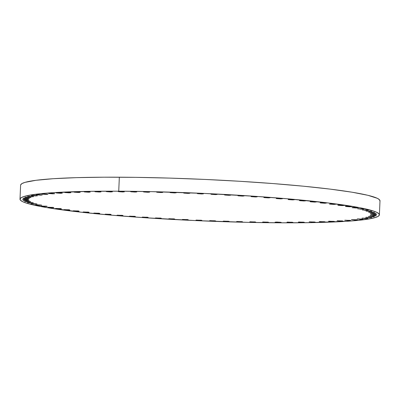 <?xml version="1.0" encoding="UTF-8"?>
<svg xmlns="http://www.w3.org/2000/svg" width="400" height="400" viewBox="0 0 400 400"><rect width="100%" height="100%" fill="white"/><g stroke="black" fill="none" stroke-linecap="round" stroke-linejoin="round"><path stroke-width="0.6" d="M88.89 212.195L83.385 211.955L86.365 212.425L89.065 212.38L88.145 212.09L83.045 212.045L88.89 212.195M78.89 211.045L73.385 210.805L76.36 211.28L79.065 211.235L78.145 210.94L73.045 210.895L78.89 211.045M69.65 209.87L64.145 209.63L67.12 210.105L69.825 210.06L68.905 209.765L63.805 209.725L69.65 209.87M61.225 208.68L55.72 208.44L58.7 208.915L61.405 208.87L60.485 208.575L55.38 208.535L61.225 208.68M53.675 207.48L48.17 207.24L51.15 207.715L53.855 207.67L52.935 207.375L47.83 207.335L53.675 207.48M47.045 206.275L41.54 206.035L44.515 206.51L47.22 206.465L46.3 206.17L41.2 206.13L47.045 206.275M40.005 205.335L35.525 204.93L37.22 204.795L35.855 205.05L40.005 205.335L41.37 205.08L37.22 204.795L41.7 205.2L40.005 205.335L40.02 204.915L40.005 205.335M35.32 204.15L30.84 203.745L32.54 203.605L31.175 203.865L35.32 204.15L36.685 203.89L32.54 203.605L37.02 204.01L35.32 204.15L35.34 203.73L35.32 204.15M31.66 202.98L27.18 202.575L28.88 202.44L27.515 202.695L31.66 202.98L33.025 202.72L28.88 202.44L33.36 202.845L31.66 202.98L31.68 202.56L31.66 202.98M29.045 201.84L24.565 201.435L26.265 201.295L24.895 201.555L29.045 201.84L30.41 201.58L26.265 201.295L30.745 201.705L29.045 201.84L29.065 201.42L29.045 201.84M27.49 200.73L23.01 200.325L24.71 200.19L23.345 200.445L27.49 200.73L28.855 200.475L24.71 200.19L29.19 200.595L27.49 200.73L27.51 200.31L27.49 200.73M27.005 199.665L22.525 199.255L24.225 199.12L22.86 199.38L27.005 199.665L28.375 199.405L24.225 199.12L28.705 199.525L27.005 199.665L27.025 199.24L27.005 199.665M27.595 198.645L23.115 198.235L24.815 198.1L23.445 198.36L27.595 198.645L28.96 198.385L24.815 198.1L29.295 198.505L27.595 198.645L27.615 198.22L27.595 198.645M29.255 197.675L24.775 197.27L26.47 197.13L25.105 197.39L29.255 197.675L30.62 197.415L26.47 197.13L30.95 197.54L29.255 197.675L29.275 197.255L29.255 197.675M31.975 196.765L27.495 196.36L29.19 196.225L27.825 196.48L31.975 196.765L33.34 196.51L29.19 196.225L33.67 196.63L31.975 196.765L31.99 196.345L31.975 196.765M35.735 195.92L31.255 195.515L32.95 195.38L31.585 195.64L35.735 195.92L37.1 195.665L32.95 195.38L37.43 195.785L35.735 195.92L35.75 195.5L35.735 195.92M40.515 195.15L36.035 194.74L37.73 194.605L36.365 194.865L40.515 195.15L41.88 194.89L37.73 194.605L42.21 195.01L40.515 195.15L40.53 194.725L40.515 195.15M46.285 194.45L41.805 194.045L43.5 193.905L42.135 194.165L46.285 194.45L47.65 194.19L43.5 193.905L47.98 194.315L46.285 194.45L46.3 194.03L46.285 194.45M53.01 193.83L48.53 193.425L50.225 193.285L48.86 193.545L53.01 193.83L54.375 193.57L50.225 193.285L54.705 193.69L53.01 193.83L53.025 193.41L53.01 193.83M60.645 193.29L56.165 192.885L57.86 192.75L56.495 193.005L60.645 193.29L62.01 193.035L57.86 192.75L62.34 193.155L60.645 193.29L60.665 192.87L60.645 193.29M69.15 192.84L64.67 192.435L66.365 192.3L65 192.555L69.15 192.84L70.515 192.58L66.365 192.3L70.845 192.705L69.15 192.84L69.165 192.42L69.15 192.84M78.465 192.48L73.985 192.07L75.68 191.935L74.315 192.195L78.465 192.48L80.155 192.325L79.09 192.115L75.68 191.935L80.16 192.34L78.465 192.48L78.485 192.06L78.465 192.48M88.54 192.21L84.06 191.8L85.755 191.665L84.39 191.925L88.54 192.21L89.905 191.95L85.755 191.665L90.235 192.07L88.54 192.21L88.555 191.785L88.54 192.21M99.305 192.03L94.825 191.625L96.52 191.485L95.155 191.745L99.305 192.03L100.67 191.77L96.52 191.485L101 191.895L99.305 192.03L99.325 191.61L99.305 192.03M110.7 191.945L106.22 191.54L107.915 191.405L106.55 191.66L110.7 191.945L112.065 191.685L107.915 191.405L112.395 191.81L110.7 191.945L110.715 191.525L110.7 191.945M122.65 191.955L118.17 191.55L119.865 191.415L118.5 191.67L122.65 191.955L124.015 191.7L119.865 191.415L124.345 191.82L122.65 191.955L122.67 191.535L122.65 191.955M135.085 192.06L130.605 191.655L132.3 191.52L130.935 191.775L135.085 192.06L136.45 191.805L132.3 191.52L136.78 191.925L135.085 192.06L135.105 191.64L135.085 192.06M147.925 192.26L143.445 191.855L145.145 191.715L143.78 191.975L147.925 192.26L149.29 192L145.145 191.715L149.625 192.125L147.925 192.26L147.945 191.84L147.925 192.26M161.095 192.55L156.615 192.145L158.315 192.01L156.945 192.265L161.095 192.55L162.46 192.29L158.315 192.01L162.795 192.415L161.095 192.55L161.115 192.13L161.095 192.55M174.51 192.935L170.03 192.525L171.73 192.39L170.365 192.65L174.51 192.935L175.88 192.675L171.73 192.39L176.21 192.795L174.51 192.935L174.53 192.51L174.51 192.935M188.09 193.405L183.61 192.995L185.31 192.86L183.945 193.12L188.09 193.405L189.46 193.145L185.31 192.86L189.79 193.265L188.09 193.405L188.11 192.98L188.09 193.405M201.75 193.96L197.27 193.555L198.97 193.415L197.605 193.675L201.75 193.96L203.12 193.7L198.97 193.415L203.45 193.82L201.75 193.96L201.77 193.54L201.75 193.96M215.41 194.595L210.93 194.19L212.625 194.055L211.26 194.31L215.41 194.595L216.775 194.34L212.625 194.055L217.105 194.46L215.41 194.595L215.425 194.175L215.41 194.595M228.975 195.315L224.495 194.905L226.195 194.77L224.825 195.03L228.975 195.315L230.34 195.055L226.195 194.77L230.675 195.175L228.975 195.315L228.995 194.89L228.975 195.315M242.37 196.105L237.89 195.695L239.59 195.56L238.225 195.82L242.37 196.105L243.735 195.845L239.59 195.56L244.07 195.965L242.37 196.105L242.39 195.68L242.37 196.105M255.515 196.96L251.035 196.555L252.73 196.42L251.365 196.675L255.515 196.96L256.88 196.705L252.73 196.42L257.21 196.825L255.515 196.96L255.53 196.54L255.515 196.96M268.32 197.885L263.84 197.475L265.535 197.34L264.17 197.6L268.32 197.885L269.685 197.625L265.535 197.34L270.015 197.745L268.32 197.885L268.335 197.46L268.32 197.885M280.71 198.865L276.23 198.455L277.925 198.32L276.56 198.58L280.71 198.865L282.075 198.605L277.925 198.32L282.405 198.725L280.71 198.865L280.73 198.44L280.71 198.865M292.61 199.895L288.13 199.49L289.825 199.35L288.46 199.61L292.61 199.895L293.975 199.635L289.825 199.35L294.305 199.76L292.61 199.895L292.63 199.475L292.61 199.895M303.945 200.975L299.465 200.565L301.165 200.43L299.795 200.69L303.945 200.975L305.31 200.715L301.165 200.43L305.645 200.835L303.945 200.975L303.965 200.55L303.945 200.975M314.65 202.09L310.17 201.68L311.865 201.545L310.5 201.805L314.65 202.09L316.335 201.935L315.27 201.725L311.865 201.545L316.345 201.95L314.65 202.09L314.665 201.67L314.65 202.09M324.65 203.235L320.17 202.83L321.865 202.695L320.5 202.95L324.65 203.235L326.015 202.98L321.865 202.695L326.345 203.1L324.65 203.235L324.67 202.815L324.65 203.235M333.89 204.41L329.41 204.005L331.105 203.865L329.74 204.125L333.89 204.41L335.255 204.15L331.105 203.865L335.585 204.275L333.89 204.41L333.91 203.99L333.89 204.41M342.31 205.6L337.83 205.195L339.525 205.055L338.16 205.315L342.31 205.6L343.675 205.34L339.525 205.055L344.005 205.465L342.31 205.6L342.33 205.18L342.31 205.6M349.86 206.8L345.38 206.395L347.075 206.26L345.71 206.515L349.86 206.8L351.225 206.545L347.075 206.26L351.56 206.665L349.86 206.8L349.88 206.38L349.86 206.8M356.495 208.005L352.015 207.6L353.71 207.46L352.345 207.72L356.495 208.005L357.86 207.745L353.71 207.46L358.19 207.87L356.495 208.005L356.51 207.585L356.495 208.005M363.535 208.945L358.03 208.705L361.01 209.18L363.71 209.135L362.79 208.84L357.69 208.8L363.535 208.945M368.215 210.135L362.71 209.895L365.69 210.365L368.395 210.32L367.475 210.03L362.37 209.985L368.215 210.135M371.875 211.3L366.37 211.06L369.35 211.535L372.055 211.49L371.135 211.195L366.03 211.155L371.875 211.3M374.49 212.445L368.985 212.2L371.965 212.675L374.67 212.63L373.75 212.34L368.645 212.295L374.49 212.445M376.045 213.55L370.54 213.31L373.52 213.785L376.22 213.74L375.305 213.445L370.2 213.405L376.045 213.55M376.53 214.62L371.025 214.38L374.005 214.85L376.705 214.805L375.79 214.515L370.685 214.47L376.53 214.62M375.94 215.64L370.435 215.4L373.415 215.875L376.12 215.83L375.2 215.535L370.095 215.49L375.94 215.64M374.285 216.605L368.78 216.365L371.755 216.84L374.46 216.795L373.54 216.5L368.435 216.46L374.285 216.605M371.565 217.515L366.06 217.275L369.04 217.75L371.74 217.705L370.825 217.41L365.72 217.37L371.565 217.515M367.805 218.36L362.3 218.12L365.28 218.595L367.98 218.55L367.06 218.255L361.96 218.21L367.805 218.36M363.025 219.135L357.52 218.895L360.5 219.365L363.2 219.32L362.28 219.03L357.18 218.985L363.025 219.135M357.255 219.835L351.75 219.59L354.73 220.065L357.43 220.02L356.51 219.73L351.41 219.685L357.255 219.835M350.53 220.455L345.025 220.215L348.005 220.685L350.705 220.64L349.79 220.35L344.685 220.305L350.53 220.455M342.895 220.99L337.385 220.75L340.365 221.225L343.07 221.18L342.15 220.885L337.045 220.84L342.895 220.99M334.39 221.44L328.885 221.2L331.865 221.675L334.565 221.63L333.645 221.335L328.545 221.295L334.39 221.44M325.075 221.805L319.57 221.565L322.545 222.035L325.25 221.99L324.33 221.7L319.225 221.655L325.075 221.805M315 222.075L309.495 221.835L313.635 222.335L315.325 222.175L314.26 221.97L309.155 221.925L315 222.075M304.235 222.25L298.73 222.01L301.705 222.485L304.41 222.44L303.49 222.145L298.39 222.105L304.235 222.25M99.59 213.31L94.085 213.07L97.065 213.545L99.77 213.5L98.85 213.205L93.745 213.16L99.59 213.31M110.93 214.385L105.425 214.145L108.4 214.62L111.105 214.575L110.185 214.28L105.08 214.24L110.93 214.385M122.83 215.42L117.325 215.18L120.3 215.65L123.005 215.605L122.085 215.315L116.98 215.27L122.83 215.42M135.22 216.4L129.715 216.16L132.69 216.63L135.395 216.585L134.475 216.295L129.375 216.25L135.22 216.4M148.025 217.32L142.52 217.08L145.5 217.555L148.2 217.51L147.28 217.215L142.18 217.175L148.025 217.32M161.165 218.18L155.66 217.94L159.8 218.44L161.34 218.37L160.425 218.075L155.32 218.03L161.165 218.18M174.56 218.97L169.055 218.73L173.195 219.23L174.74 219.16L173.82 218.865L168.715 218.82L174.56 218.97M188.13 219.685L182.625 219.445L185.605 219.92L188.305 219.875L187.385 219.58L182.285 219.535L188.13 219.685M201.785 220.325L196.28 220.085L199.26 220.555L201.96 220.51L201.045 220.22L195.94 220.175L201.785 220.325M215.445 220.88L209.94 220.64L214.08 221.14L215.77 220.98L214.705 220.775L209.6 220.73L215.445 220.88M229.025 221.35L223.52 221.11L227.66 221.61L229.2 221.54L228.285 221.245L223.18 221.2L229.025 221.35M242.44 221.73L236.935 221.49L239.915 221.965L242.62 221.92L241.7 221.625L236.595 221.585L242.44 221.73M255.61 222.02L250.105 221.78L253.085 222.255L255.79 222.21L254.87 221.915L249.765 221.875L255.61 222.02M268.455 222.22L262.95 221.98L265.925 222.455L268.63 222.41L267.71 222.115L262.605 222.075L268.455 222.22M292.84 222.335L287.335 222.095L290.315 222.57L293.015 222.525L292.095 222.23L286.995 222.19L292.84 222.335M279.52 222.585L275.04 222.18L276.74 222.04L275.375 222.3L279.52 222.585L280.89 222.325L276.74 222.04L281.22 222.45L279.52 222.585L279.54 222.165L279.52 222.585M379.39 214.845L380 200.845A179.865 13.76 -177.5 0 0 119.34 177.195L118.73 191.19A179.865 13.76 2.5 0 1 379.39 214.845A179.865 13.76 2.5 0 1 280.66 222.805L247.81 222.355L195.48 220.585L143.51 217.64L111.29 215.15L82.47 212.35L47.98 207.795L32.11 204.695L26.56 203.17L22.68 201.685L20.5 200.25L20.05 198.88L21.325 197.585L24.325 196.385L29.01 195.285L43.25 193.435L52.665 192.7L88.985 191.345L118.73 191.19L151.58 191.64L203.91 193.415L255.875 196.355L288.095 198.845L329.705 203.135L360.115 207.755L372.83 210.825L376.71 212.315L378.89 213.75L379.34 215.12L378.06 216.41L375.065 217.615L370.38 218.715L356.14 220.565L346.72 221.3L310.4 222.65L280.66 222.805A179.865 13.76 2.5 0 1 20 199.155A179.865 13.76 2.5 0 1 118.73 191.19L119.34 177.195A179.865 13.76 -177.5 0 0 20.61 185.155L20 199.155M20.66 184.88L21.94 183.59L24.935 182.385L35.95 180.3L53.28 178.7L76.26 177.655L104.005 177.195L135.455 177.345L169.395 178.095L204.52 179.415L239.49 181.265L272.95 183.56L303.615 186.22L330.315 189.14L352.02 192.205L367.89 195.305L377.32 198.315L379.5 199.75L379.95 201.12"/></g></svg>
